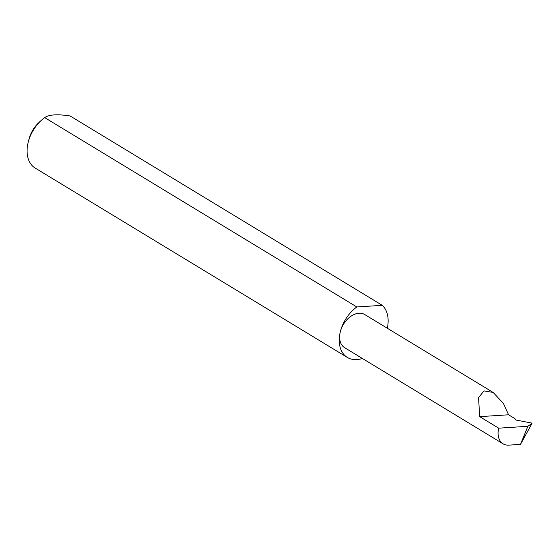 <?xml version="1.0" encoding="UTF-8"?>
<svg xmlns="http://www.w3.org/2000/svg" width="560" height="560" viewBox="0 0 560 560"><rect width="100%" height="100%" fill="white"/><g stroke="black" fill="none" stroke-linecap="round" stroke-linejoin="round"><path stroke-width="0.84" d="M527.863 426.3L498.701 428.176A19.39 13.125 121.2 0 0 503.083 443.821A19.39 13.125 121.2 0 0 508.844 445.144L520.499 444.388L527.863 426.3L531.951 423.423L531.783 423.073L515.865 420.021L514.948 418.656L508.564 414.785L503.391 403.382L493.15 392.448L483.98 390.901L478.555 397.656L479.689 416.647L508.564 414.785M387.31 328.244A31.472 21.301 121.2 0 0 382.27 305.326L70.112 115.962C57.533 114.016 49.049 114.562 44.674 117.6L356.825 306.964A31.472 21.301 121.2 0 0 340.249 332.052A19.39 13.125 -58.8 0 1 364.742 314.552L493.15 392.448M28.371 141.596L29.176 138.614A23.919 16.191 -58.8 0 1 38.927 122.542L41.202 120.449A31.472 21.301 121.2 0 0 28.371 141.596A31.472 21.301 121.2 0 0 28.091 142.695A31.472 21.301 121.2 0 0 35.21 168.091L347.368 357.455A31.472 21.301 121.2 0 0 362.348 358.449M44.674 117.6A31.472 21.301 121.2 0 0 41.202 120.449M503.083 443.821L344.631 347.697A19.39 13.125 -58.8 0 1 340.249 332.052A31.472 21.301 121.2 0 0 347.368 357.455M531.769 423.864L520.499 444.388M531.3 425.012L531.783 423.073M356.825 306.964L382.27 305.326M498.701 428.176L479.689 416.647M531.58 424.396L532 423.367"/></g></svg>
